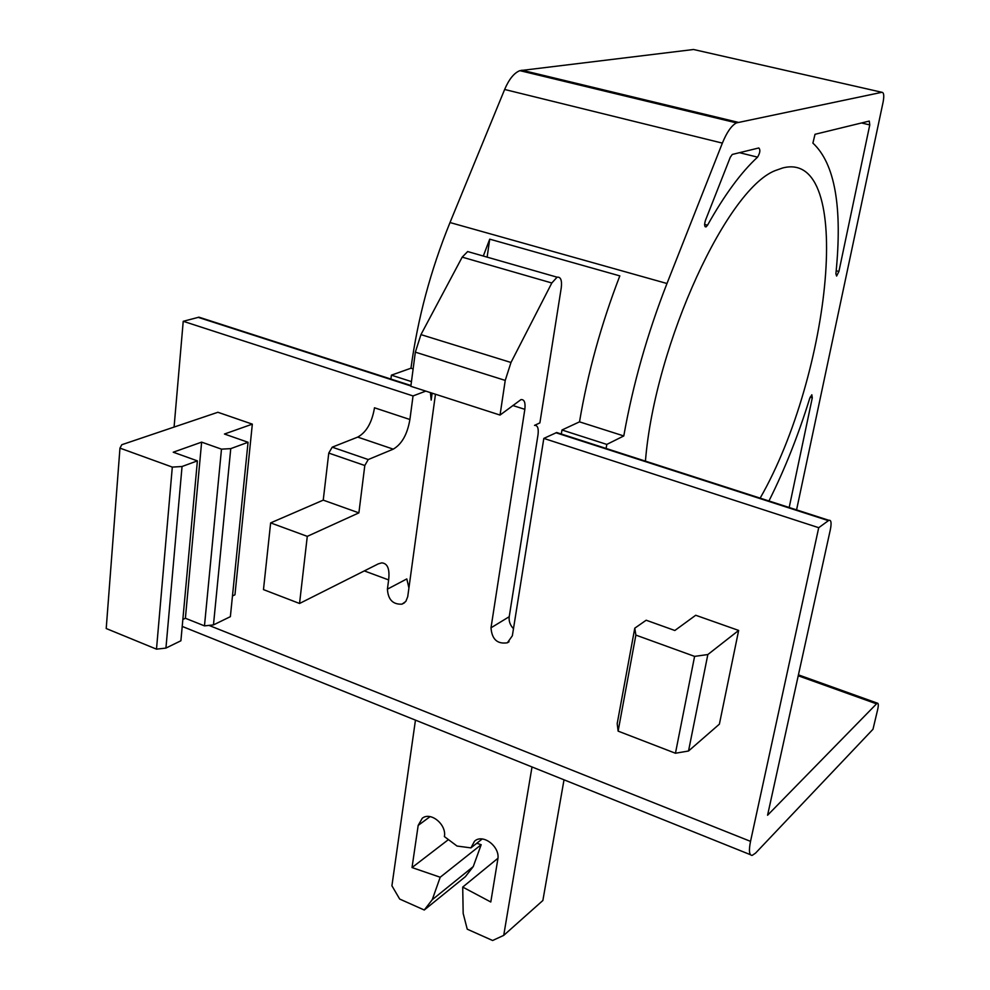 <?xml version="1.0" encoding="UTF-8"?>
<svg xmlns="http://www.w3.org/2000/svg" width="990" height="990" viewBox="0 0 990 990"><rect width="100%" height="100%" fill="white"/><g stroke="black" fill="none" stroke-linecap="round" stroke-linejoin="round"><path stroke-width="1.49" d="M645.43 461.142C654.972 343.307 728.603 184.969 777.286 169.872L782.607 167.991C855.447 148.797 830.647 375.235 760.147 498.143M248.057 442.282L230.757 448.631L221.488 449.151L201.626 442.134L173.238 452.207L197.394 460.87L182.049 466.5L172.31 467.094L119.963 448.124L121.807 444.72L217.887 412.273L252.326 424.141L224.445 434.028L248.057 442.282L230.373 616.659L213.469 624.9L230.757 448.631M182.853 619.455L185.39 618.255L204.472 625.878L221.488 449.151M204.472 625.878L213.469 624.9M185.39 618.255L201.626 442.134M119.963 448.124L106.215 628.526L156.494 649.155L165.936 648.079L180.898 640.777L197.394 460.87M165.936 648.079L182.049 466.5M156.494 649.155L172.31 467.094M232.477 595.968L234.952 594.804L252.326 424.141M307.284 536.357L358.887 512.87L364.803 465.51L368.243 459.546L393.253 449.151C401.829 444.151 407.385 434.276 409.897 419.5L374.468 407.781L374.381 408.474C371.819 422.854 366.263 432.407 357.724 437.097L332.219 447.171L328.767 453.074L323.235 500.136L270.641 522.893L263.476 589.607L299.549 603.479L307.284 536.357L270.641 522.893M368.243 459.546L332.219 447.171M364.803 465.51L328.767 453.074M358.887 512.87L323.235 500.136M435.464 394.23L407.719 596.735L405.826 601.437L402.002 604.148C392.931 604.63 388.068 599.631 387.412 589.149L388.637 579.917C389.874 569.04 387.585 563.36 381.769 562.865L378.329 563.855L299.549 603.479M388.625 579.917L364.308 570.908M409.91 419.5L413.04 395.938L425.774 391.112M487.142 257.14L489.716 239.159L619.827 275.888C601.19 324.237 587.751 372.896 579.509 421.851L561.974 429.994L561.318 434.016M483.306 256.039L489.716 239.159M430.415 392.609L431.182 400.096L432.135 393.166M674.846 630.494L695.71 615.26L738.651 630.432L707.838 654.551L694.596 656.382L635.865 635.097L634.776 628.18L646.173 620.223L674.846 630.494M738.651 630.432L719.384 724.16L688.52 751.014L707.838 654.551M688.52 751.014L675.452 753.241L694.596 656.382M675.452 753.241L618.119 731.127L635.865 635.097M618.119 731.127L617.191 723.616L634.776 628.18M532.014 766.953L503.724 935.377L492.624 940.5L467.231 929.177L463.171 913.399L462.714 887.077L490.793 902.001L497.797 859.357C500.495 846.871 482.91 833.234 474.532 841.215L470.918 847.885L457.021 846.042L444.386 836.575C446.812 824.62 430.675 811.33 422.26 818.26L418.176 825.4L412.026 867.562L440.204 877.239L432.246 899.7L424.264 910.008L399.675 899.044L391.916 885.778L415.454 720.126M424.264 910.008L465.374 876.682L473.245 866.596L481.177 844.705L476.796 843.257M432.246 899.7L473.245 866.596M440.204 877.239L481.177 844.705M412.026 867.562L448.433 839.607M470.918 847.885L482.192 838.988M462.714 887.077L497.921 858.28M503.724 935.377L542.866 900.504L564.015 779.811M513.476 628.687C510.11 625.185 508.699 621.188 509.219 616.708L538.015 434.746C538.783 428.324 537.62 425.205 534.513 425.378L539.884 422.891L561.268 287.768C562.11 280.244 560.711 276.717 557.085 277.188L551.814 282.992L510.989 362.489L505.234 380.407L500.037 415.07L521 399.601C524.329 399.341 525.603 402.596 524.836 409.34L491.003 627.808L509.219 616.708M408.92 588.011L406.816 578.927L387.412 589.149M559.041 433.286L556.677 432.519L543.819 438.409L512.35 635.766L507.4 642.782C497.339 644.317 491.882 639.33 491.003 627.808M390.901 379.071L391.397 375.161L410.974 368.206L413.139 368.886M391.397 375.161L411.456 381.608M202.096 318.186L198.965 317.184L183.224 321.292L413.04 395.938M183.224 321.292L174.079 427.061M750.531 841.364L818.718 527.695L828.89 520.307C831.167 519.787 831.662 522.869 830.363 529.576L767.572 815.24L877.251 703.11C878.501 703.036 878.625 705.276 877.61 709.818L872.994 729.259L755.531 853.133L752.165 855.397C749.207 855.397 748.663 850.719 750.531 841.364L208.977 625.395M543.819 438.409L818.718 527.695M561.974 429.994L606.808 444.411L623.787 435.946C632.882 384.726 647.274 333.915 666.975 283.511L722.366 143.117C726.784 132.276 731.486 125.532 736.473 122.884L881.929 92.293C883.86 92.491 884.268 95.733 883.13 101.982L796.566 509.887M579.509 421.851L623.787 435.946M606.115 448.47L606.808 444.411M470.906 252.487L467.664 251.559L462.194 257.14L420.948 334.62L415.342 352.155L410.838 386.298L500.037 415.07M757.56 157.15C741.126 172.297 724.445 194.993 707.528 225.213L706.019 226.908C704.36 226.747 704.199 224.495 705.524 220.176L730.286 157.262L732.254 154.452L758.798 147.968C760.53 149.75 760.122 152.806 757.56 157.15L739.481 152.67M731.424 120.693L731.251 121.622M835.894 273.834C842.601 207.207 834.941 163.635 812.901 143.105L815.018 134.293L869.27 121.077L869.777 124.913L838.914 271.47L836.612 276.049L835.894 273.834M768.945 500.977C784.699 469.507 798.299 435.278 809.746 398.277L811.825 394.787L812.295 397.819L789.191 507.499M881.929 92.293L693.532 49.5L519.886 70.649C514.119 72.913 509.033 79.188 504.64 89.471L450.005 222.54C430.625 270.282 417.619 318.842 410.974 368.206M393.253 449.151L357.724 437.097M418.176 825.4L430.093 816.626M198.124 317.332L410.887 385.964M512.808 405.504L524.836 409.34M555.984 432.766L828.358 520.629M415.342 352.155L505.234 380.407M420.948 334.62L510.989 362.489M462.194 257.14L551.814 282.992M707.528 225.213L704.62 224.445M838.914 271.47L836.204 270.74M869.777 124.913L861.498 122.97M812.295 397.819L810.129 397.176M450.005 222.54L666.975 283.511M504.64 89.471L722.366 143.117M521.841 70.191L738.132 122.315M798.225 675.774L876.311 703.766M507.4 642.782L509.07 641.73M402.002 604.148L404.551 602.761M198.965 317.184L410.949 385.531M556.677 432.519L828.89 520.307M467.664 251.559L557.085 277.188M706.019 226.908L705.078 226.648M519.886 70.649L736.473 122.884M182.21 626.423L750.432 854.704M798.423 674.858L877.251 703.11"/></g></svg>
